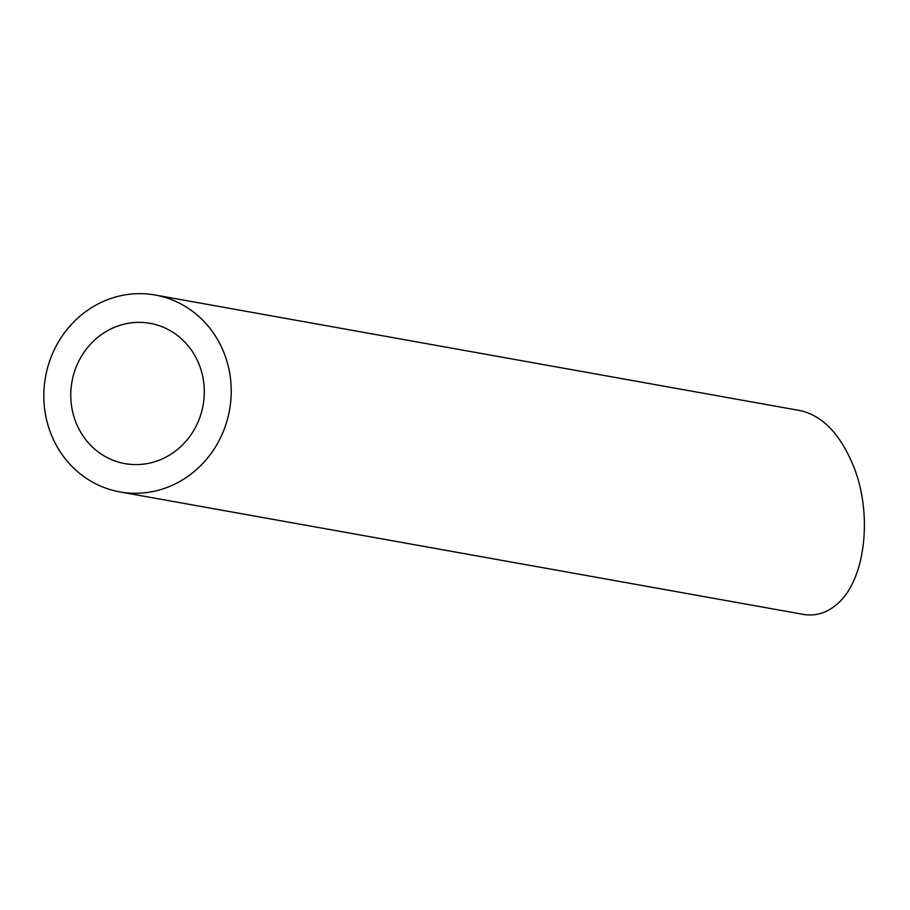 <?xml version="1.0" encoding="UTF-8"?>
<svg xmlns="http://www.w3.org/2000/svg" width="910" height="910" viewBox="0 0 910 910"><rect width="100%" height="100%" fill="white"/><g stroke="black" fill="none" stroke-linecap="round" stroke-linejoin="round"><path stroke-width="1.36" d="M162.81 458.651A71.264 66.623 -79.8 0 0 203.976 384.759A71.264 66.623 -79.8 0 0 150.105 323.334A71.264 66.623 -79.8 0 0 71.958 381.722A71.264 66.623 -79.8 0 0 124.966 463.622A71.264 66.623 -79.8 0 0 162.81 458.651M173.014 484.95A100.02 93.502 -79.8 0 0 230.776 381.245A100.02 93.502 -79.8 0 0 155.178 295.022A100.02 93.502 -79.8 0 0 45.5 376.99A100.02 93.502 -79.8 0 0 119.892 491.923A100.02 93.502 -79.8 0 0 173.014 484.95M155.178 295.022L800.334 410.626C822.651 415.711 840.385 434.263 853.557 466.284C873.099 514.662 865.342 580.296 837.268 603.978C826.985 612.976 815.644 616.445 803.234 614.364L119.892 491.923"/></g></svg>
